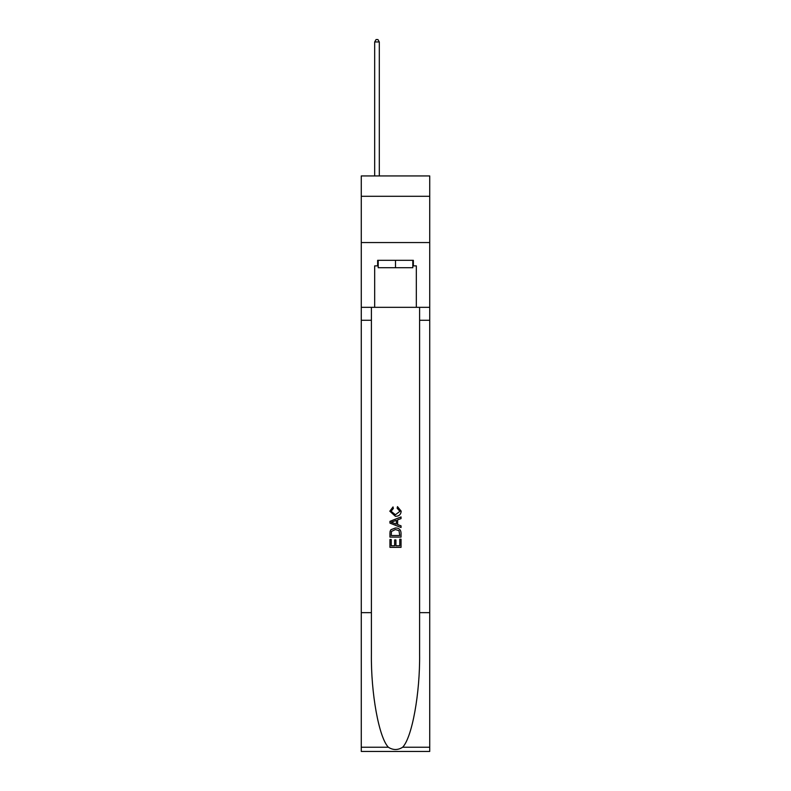 <?xml version="1.0" encoding="UTF-8"?>
<svg xmlns="http://www.w3.org/2000/svg" width="791" height="791" viewBox="0 0 791 791"><rect width="100%" height="100%" fill="white"/><g stroke="black" fill="none" stroke-linecap="round" stroke-linejoin="round"><path stroke-width="1.19" d="M429.731 196.287L429.731 175.938L361.269 175.938L361.269 196.287L429.731 196.287L429.731 242.55L361.269 242.55L361.269 196.287M412.803 260.318L412.803 267.724L378.197 267.724L378.197 260.318M395.5 260.318L395.5 267.724M399.762 539.235L399.762 545.78L395.925 545.78L399.762 545.78L399.762 539.235L401.047 539.235L401.047 547.342L389.943 547.342L389.943 539.521L389.943 547.342M394.64 539.946L394.64 545.78L391.229 545.78L394.64 545.78L394.64 539.946L395.925 539.946L395.925 545.78M390.902 529.723L390.101 531.334L390.902 529.723L395.431 527.983C398.99 527.973 400.859 529.683 401.047 533.124L401.047 537.099L389.943 537.099L389.943 533.302L389.943 537.099M397.497 506.635L397.131 508.198L397.497 506.635L401.185 511.164C400.889 514.575 398.961 516.296 395.411 516.315L389.805 511.194L393.028 506.922L393.364 508.484L391.08 511.273L395.411 514.753L399.91 511.312L397.131 508.198M402.659 747.228L429.731 747.228L429.731 751.45L361.269 751.45L361.269 612.659L371.394 612.659L371.394 653.92C370.9 693.361 378.909 737.42 388.341 747.228C393.107 750.273 397.883 750.273 402.659 747.228C412.091 737.42 420.1 693.361 419.606 653.92L419.606 307.323M389.943 521.338L389.943 523.108L401.047 527.518L389.943 523.108L389.943 521.338L401.047 516.928L389.943 521.338M419.606 612.659L429.731 612.659L429.731 242.55M361.269 612.659L361.269 242.55M371.394 307.323L371.394 612.659M429.731 747.228L429.731 612.659M361.269 307.323L374.677 307.323L374.677 265.875L378.197 265.875M412.803 265.875L413.357 265.875L413.357 260.318L377.643 260.318L377.643 265.875M413.357 265.875L416.323 265.875L416.323 307.323L429.731 307.323M374.677 307.323L416.323 307.323M401.047 516.928L401.047 518.589L397.626 519.855L397.626 524.591L401.047 525.847L401.047 527.518M393.275 522.98L396.35 524.117L396.35 520.33L391.229 522.218L393.275 522.98M396.35 520.33L396.35 524.117M389.943 533.302L390.101 531.334M398.98 530.623L399.762 535.527L398.98 530.623L395.411 529.555L391.456 531.443L391.229 535.527L399.762 535.527L391.229 535.527M389.943 539.521L391.229 539.521L391.229 545.78M379.304 175.938L379.304 41.953L374.677 41.953L374.677 175.938M374.677 41.953L376.071 39.55L377.92 39.55L379.304 41.953M419.606 320.276L429.731 320.276M371.394 320.276L361.269 320.276M361.269 747.228L388.341 747.228"/></g></svg>
